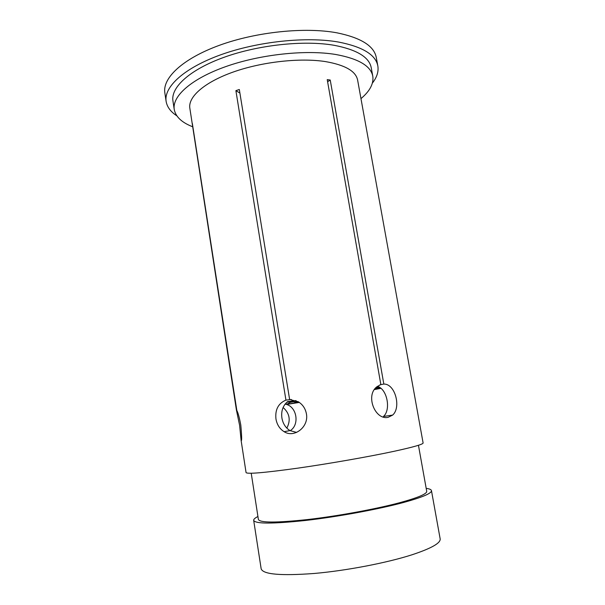 <?xml version="1.0" encoding="UTF-8"?>
<svg xmlns="http://www.w3.org/2000/svg" width="605" height="605" viewBox="0 0 605 605"><rect width="100%" height="100%" fill="white"/><g stroke="black" fill="none" stroke-linecap="round" stroke-linejoin="round"><path stroke-width="0.91" d="M236.434 410.107L239.618 425.353L241.13 440.576C241.909 441.529 241.803 436.356 240.798 425.043C239.383 417.609 238.067 412.754 236.842 410.485L192.352 123.503L236.615 410.077M296.026 400.608L287.594 401.607C282.89 405.645 281 411.113 281.915 418.01C282.913 423.613 285.583 427.803 289.939 430.571L296.586 432.424M285.931 400.109C278.308 403.369 274.98 409.653 275.956 418.955C276.961 424.649 279.691 428.892 284.131 431.698C294.159 438.345 309.026 426.986 306.417 413.805C305.396 408.534 302.704 404.526 298.318 401.765L289.613 399.459L239.323 89.502L235.889 90.644L285.931 400.109L291.376 399.489M375.811 387.843L380.106 387.631M289.969 402.408L293.561 401.705L297.38 402.355L286.528 404.45C296.934 407.324 299.566 424.566 290.491 430.495L284.138 431.698M283.102 407.498C289.666 413.344 290.907 420.225 286.838 428.128M372.4 83.097C376.945 77.274 378.753 71.556 377.838 65.953L376.272 57.452C374.087 45.972 360.996 37.767 336.993 32.836C305.018 26.87 256.187 31.868 219.403 45.307C182.529 58.746 162.39 78.105 164.84 92.837L166.125 101.383C167.086 106.979 170.655 111.789 176.841 115.82M377.838 65.953C375.705 54.753 362.637 46.789 338.641 42.07C306.667 36.36 257.775 41.45 220.908 54.73C183.958 68.01 163.728 87.007 166.125 101.383M360.973 98.623C369.897 91.09 373.837 83.626 372.793 76.23L371.236 67.722C369.201 57.135 356.829 49.663 334.119 45.292C304.096 40.051 258.539 44.868 224.152 57.263C189.69 69.658 170.693 87.407 172.939 100.906L174.24 109.46C175.662 116.795 181.818 122.565 192.708 126.785M372.793 76.23C370.804 65.907 358.455 58.662 335.752 54.488C305.737 49.504 260.12 54.389 225.657 66.641C191.119 78.884 172.039 96.293 174.24 109.46M241.13 440.576L246.069 472.596C247.309 474.222 264.34 472.77 297.168 468.24C328.787 463.748 368.838 456.73 394.15 451.285C413.54 447.057 423.197 444.289 423.107 442.973L357.623 80.087C355.861 71.193 345.168 65.03 325.535 61.604C300.035 57.588 261.942 61.808 233.099 72.078C204.203 82.348 187.966 96.974 189.834 108.166L236.472 410.387M330.232 80.034L327.229 79.618L380.84 384.5L376.945 386.731C365.027 395.466 375.244 420.543 388.168 417.306L392.63 415.09C401.395 407.581 395.246 383.661 383.827 384.062L330.232 80.034L327.607 81.773M418.448 445.28L426.714 491.29C427.024 493.899 417.972 497.711 399.557 502.74C375.644 509.123 337.726 516.088 307.605 519.551C276.288 522.879 259.885 522.849 258.388 519.461L251.226 473.261M426.185 488.356C429.467 488.802 431.221 489.551 431.456 490.602C431.804 493.332 422.32 497.34 403.013 502.634C377.807 509.387 337.613 516.776 305.714 520.444C272.568 523.968 255.219 523.938 253.677 520.353C253.563 519.279 254.977 518.001 257.927 516.511M431.456 490.602L440.16 538.851C440.773 543.04 431.448 548.334 412.186 554.724C387.026 562.839 346.574 570.636 314.29 573.464C280.728 575.96 263.016 574.41 261.156 568.806L253.677 520.353M296.057 400.623L286.732 402.325M374.987 388.833L376.809 388.433L377.172 387.699M374.472 389.56L380.999 388.327M380.394 387.843L376.809 388.433M392.63 415.09L383.464 416.467C390.868 410.114 387.518 390.558 378.465 386.678L376.605 387.041M286.528 404.45L299.331 402.431M297.38 402.355L298.878 402.121M285 404.231L287.625 403.845L290.725 402.136L290.634 401.607M293.455 401.092L293.561 401.705M284.894 404.374L287.625 403.845M383.827 384.062L380.016 384.803M235.889 90.644L239.905 93.087"/></g></svg>
